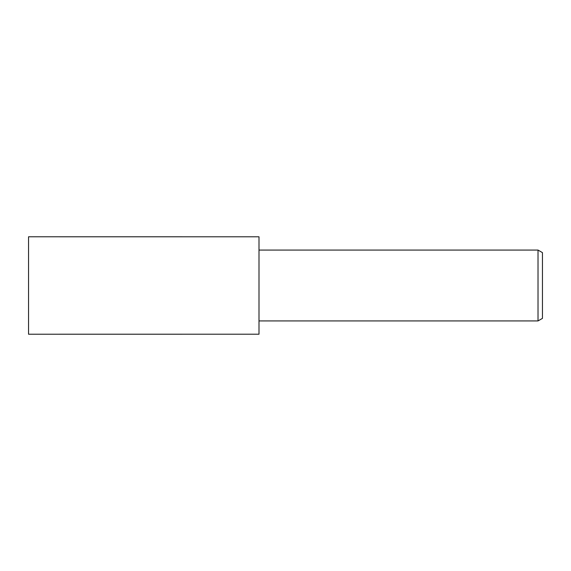 <?xml version="1.0" encoding="UTF-8"?>
<svg xmlns="http://www.w3.org/2000/svg" width="571" height="571" viewBox="0 0 571 571"><rect width="100%" height="100%" fill="white"/><g stroke="black" fill="none" stroke-linecap="round" stroke-linejoin="round"><path stroke-width="0.86" d="M258.998 334.213L28.55 334.221L28.55 236.779L258.998 236.787L258.998 334.213M538.018 320.931L538.018 250.069L542.45 252.625L542.45 318.375L538.018 320.931L258.998 320.931M258.998 250.069L538.018 250.069"/></g></svg>
